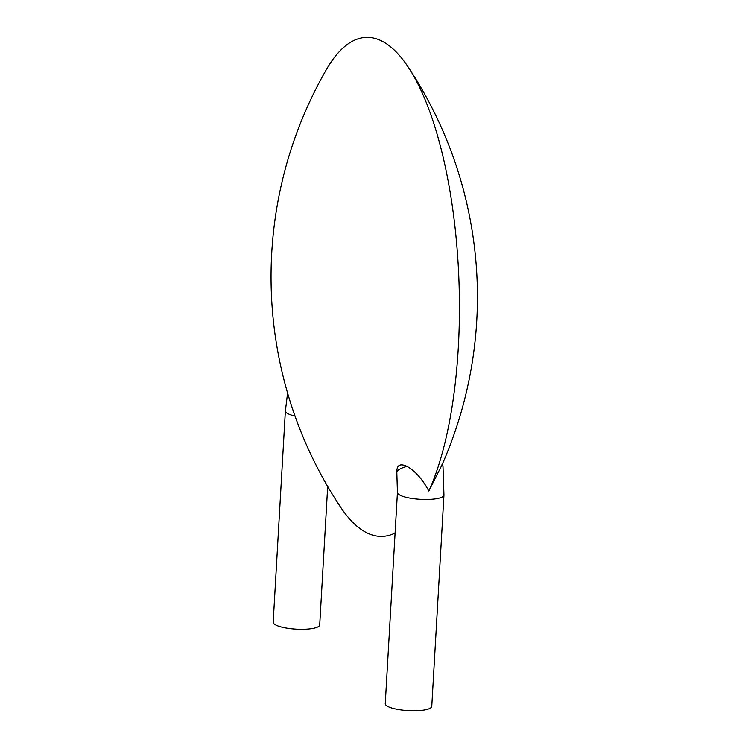 <?xml version="1.0" encoding="UTF-8"?>
<svg xmlns="http://www.w3.org/2000/svg" width="748" height="748" viewBox="0 0 748 748"><rect width="100%" height="100%" fill="white"/><g stroke="black" fill="none" stroke-linecap="round" stroke-linejoin="round"><path stroke-width="1.12" d="M397.431 492.399L385.248 703.672A23.3 5.601 3.3 0 0 408.184 710.6A23.3 5.601 3.3 0 0 431.764 706.355L443.947 495.083L443.003 466.752A23.3 5.741 -7.1 0 0 441.834 465.247L428.828 491.025C422.517 479.253 415.215 471.025 406.94 466.359C400.161 463.208 396.786 465.088 396.805 471.979L397.431 492.399A23.3 5.601 3.3 0 0 420.367 499.327A23.3 5.601 3.3 0 0 443.947 495.083M395.084 533.044A249.626 84.861 88.2 0 1 340.349 506.807A416.038 416.038 0 0 1 326.362 69.601A249.626 84.861 88.2 0 1 408.127 66.983A249.626 84.861 88.2 0 1 458.281 347.998A249.626 84.861 88.2 0 1 428.828 491.025M441.834 465.247C442.975 462.731 442.835 462.928 441.404 465.836M295.021 416.075A23.3 5.601 3.3 0 1 286.736 412.971A23.3 5.601 3.3 0 1 285.371 410.923L273.188 622.196A23.3 5.601 3.3 0 0 274.553 624.234A23.3 5.601 3.3 0 0 300.275 629.274A23.3 5.601 3.3 0 0 319.714 624.879L327.689 486.462M396.805 471.979A23.3 5.741 -7.1 0 1 406.94 466.359M442.377 464.05A416.038 416.038 0 0 0 408.127 66.983M442.601 463.526L443.003 466.752M285.371 410.923L287.597 393.065"/></g></svg>
